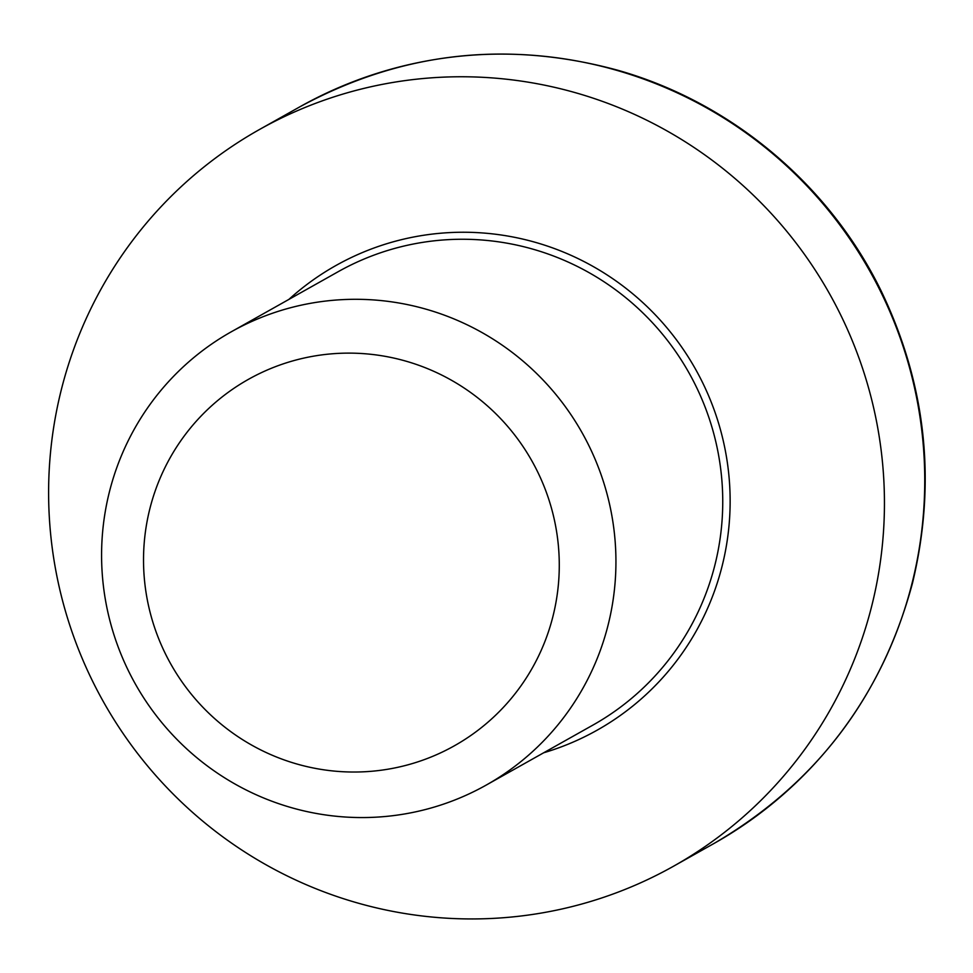 <?xml version="1.0" encoding="UTF-8"?>
<svg xmlns="http://www.w3.org/2000/svg" width="973" height="973" viewBox="0 0 973 973"><rect width="100%" height="100%" fill="white"/><g stroke="black" fill="none" stroke-linecap="round" stroke-linejoin="round"><path stroke-width="1.46" d="M295.415 808.77A260.034 256.276 -119.3 0 0 486.184 785.102A260.034 256.276 -119.3 0 0 582.158 432.851A260.034 256.276 -119.3 0 0 231.331 331.769A260.034 256.276 -119.3 0 0 103.916 590.064A260.034 256.276 -119.3 0 0 295.415 808.77M363.598 904.647A422.55 416.444 -119.3 0 0 673.596 866.189A422.55 416.444 -119.3 0 0 829.543 293.773A422.55 416.444 -119.3 0 0 259.463 129.518A422.55 416.444 -119.3 0 0 52.396 549.234A422.55 416.444 -119.3 0 0 363.598 904.647M300.207 764.924A210.18 207.152 60.7 0 1 202.518 414.547A210.18 207.152 60.7 0 1 551.484 508.259A210.18 207.152 60.7 0 1 300.207 764.924M231.331 331.769L338.142 271.722A260.034 256.276 60.7 0 1 621.346 294.174A260.034 256.276 60.7 0 1 714.827 565.337A260.034 256.276 60.7 0 1 592.995 725.055L486.184 785.102M543.688 752.774A266.529 262.686 -119.3 0 0 722.015 566.468A266.529 262.686 -119.3 0 0 602.056 271.747A266.529 262.686 -119.3 0 0 288.847 299.441M713.89 843.53C815.447 784.274 881.635 697.544 912.431 583.35C936.719 482.644 926.369 385.332 881.38 291.413C829.568 184.906 731.295 102.372 617.964 70.299C506.665 39.978 400.596 52.165 299.757 106.872A422.55 416.444 60.7 0 1 759.962 143.335A422.55 416.444 60.7 0 1 911.871 583.982A422.55 416.444 60.7 0 1 713.89 843.53L673.596 866.189M299.757 106.872L259.463 129.518"/></g></svg>
